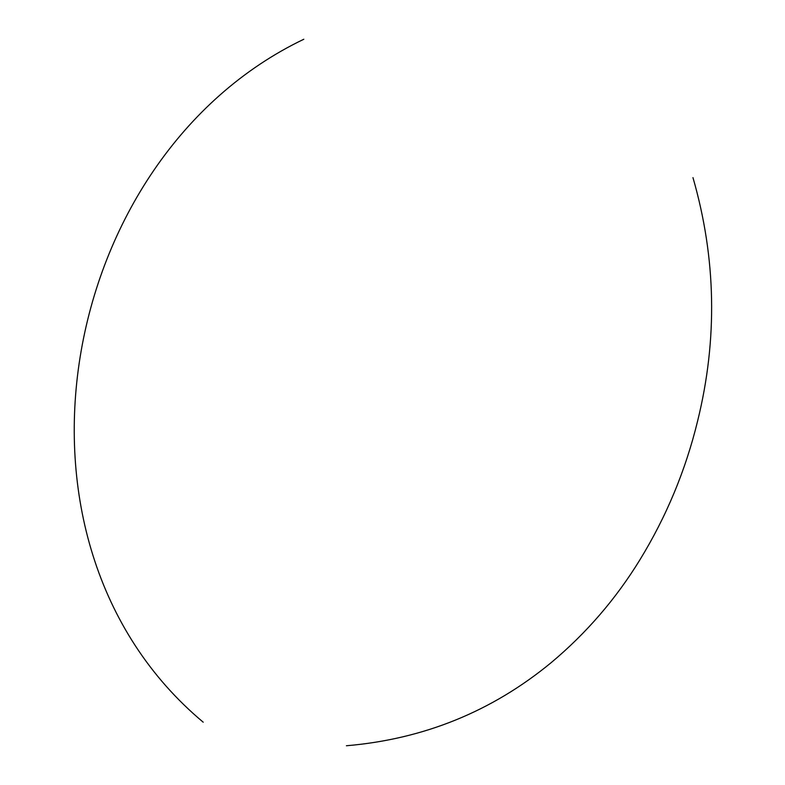 <?xml version="1.0" encoding="UTF-8"?>
<svg xmlns="http://www.w3.org/2000/svg" width="785" height="785" viewBox="0 0 785 785"><rect width="100%" height="100%" fill="white"/><g stroke="black" fill="none" stroke-linecap="round" stroke-linejoin="round"><path stroke-width="1.18" d="M203.187 722.171C-13.286 541.061 58.011 156.951 303.815 39.25M692.969 177.636C716.205 258.275 717.745 339.414 697.6 421.074C685.599 470.382 666.367 516.638 639.893 559.842C615.891 598.955 586.326 633.22 551.207 662.618C491.94 711.465 423.674 739.176 346.421 745.75"/></g></svg>
